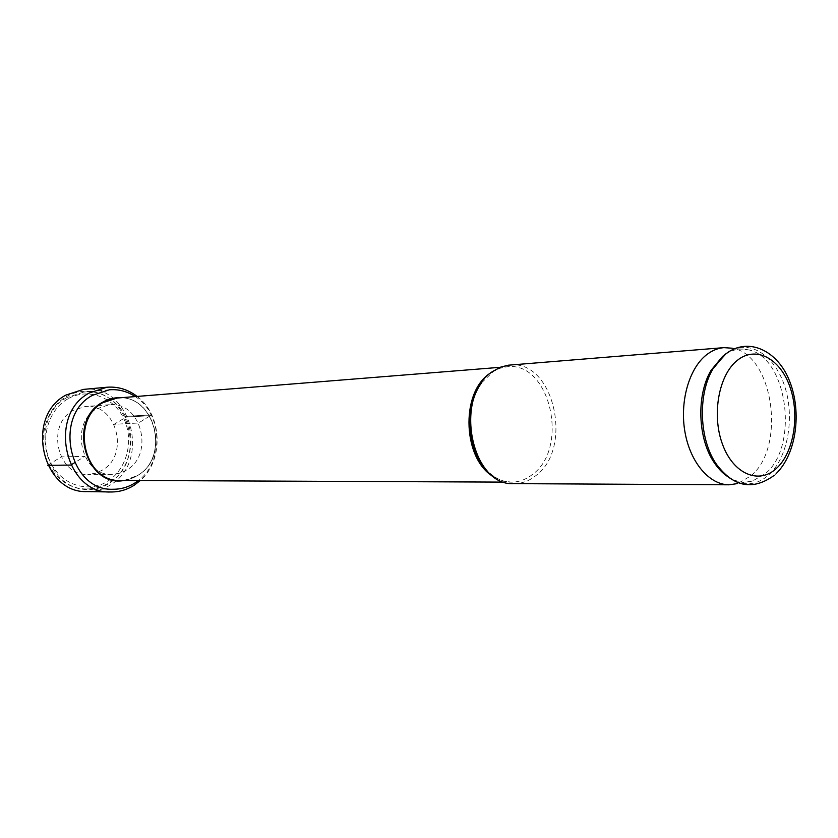 <?xml version="1.0" encoding="UTF-8"?>
<svg xmlns="http://www.w3.org/2000/svg" width="838" height="838" viewBox="0 0 838 838"><rect width="100%" height="100%" fill="white"/><g stroke="black" fill="none" stroke-linecap="round" stroke-linejoin="round"><path stroke-width="0.63" stroke-dasharray="4.19 3.14" d="M67.459 399.098C47.515 410.589 39.533 440.998 50.929 463.142C62.033 485.453 89.006 493.467 107.997 481.043C127.156 468.945 134.29 439.929 123.689 418.382C113.36 396.678 87.236 387.271 67.459 399.098M67.155 397.474C27.958 417.774 44.582 491.047 87.435 488.9C95.249 488.942 102.529 486.836 109.254 482.583C148.64 460.031 128.35 386.088 83.769 392.079L67.155 397.474M135.232 396.584C162.53 413.48 164.353 461.602 138.406 480.52M509.64 365.064C553.908 359.135 574.103 448.749 535.398 475.974C528.883 481.054 521.791 483.61 514.123 483.641M747.768 349.729C787.175 356.045 799.641 445.889 765.44 473.554L752.734 480.918L737.597 483.568L750.817 475.942C786.4 447.366 773.474 354.809 732.475 348.231L747.768 349.729C738.99 347.875 730.652 350.022 722.765 356.192M752.734 480.918C745.045 483.191 737.398 482.185 729.793 477.922M137.118 396.437C162.342 414.999 164.049 460.104 140.302 480.52M111.925 474.35C81.265 476.309 68.999 423.536 96.915 408.724L109.286 404.733C140.805 400.878 154.873 453.924 126.884 469.888L119.677 473.208L111.925 474.35L87.812 474.392L95.448 473.281L102.561 470.045C130.152 454.468 116.293 402.722 85.235 406.514L73.053 410.411C45.545 424.876 57.602 476.298 87.812 474.392M66.265 396.688C87.204 384.202 114.827 394.195 125.721 417.135C136.908 439.898 129.387 470.547 109.15 483.369C89.09 496.536 60.525 488.104 48.751 464.472C36.673 441.039 45.158 408.829 66.265 396.688M83.35 389.408C130.466 382.966 151.992 461.036 110.396 484.909C103.263 489.434 95.532 491.665 87.215 491.592M125.721 417.135L150.358 415.658L151.709 414.82L127.554 416.287L125.721 417.135L127.554 416.287L151.709 414.82L138.532 423.001L114.052 424.311L127.554 416.287L151.709 414.82L138.532 423.001L114.052 424.311L127.554 416.287L151.709 414.82L150.358 415.658L125.721 417.135L127.554 416.287L151.709 414.82L150.358 415.658L125.721 417.135M47.808 465.341L61.111 456.878L84.816 456.375L74.582 462.733M124.181 480.457L137.841 475.376C169.077 457.349 156.507 398.04 121.049 397.725M117.163 398.029C154.422 393.284 171.203 456.102 138.197 475.115C132.666 478.645 126.695 480.415 120.284 480.436C126.632 480.415 132.551 478.655 138.029 475.156C170.942 456.207 154.119 393.2 117.163 398.029M491.518 372.281L499.113 368.469L507.095 366.761C550.21 361.01 569.871 448.236 532.14 474.696C525.803 479.619 518.9 482.101 511.463 482.143L503.376 481.033L495.52 477.807M735.46 481.222C747.328 486.061 758.4 483.987 768.676 475.01C787.437 458.197 794.717 419.241 785.311 388.245C776.135 357.103 751.529 339.442 730.516 350.734M109.349 389.796L83.769 392.079M113.109 489.245L87.435 488.9M484.898 468.128C492.849 477.325 501.711 481.997 511.463 482.143L504.528 482.112M481.661 382.736L493.509 371.349L500.171 368.186L507.095 366.761L500.181 367.306M776.135 473.638L774.302 475.314M109.286 404.733L85.235 406.514"/><path stroke-width="1.26" d="M138.406 480.52L135.274 482.751C128.444 487.119 121.06 489.287 113.109 489.245C69.575 491.466 52.626 416.14 92.473 395.316L109.349 389.796C118.608 389.073 127.24 391.336 135.232 396.584M492.618 371.475L500.883 367.034L508.373 365.19L723.885 347.644C717.737 348.168 711.912 350.577 706.424 354.883C688.972 368.563 679.545 401.873 684.992 432.209C690.323 462.586 709.482 484.856 729.081 484.804L514.123 483.641C471.04 486.878 453.138 395.986 492.618 371.475M732.475 348.231L723.885 347.644M737.597 483.568L729.081 484.804M729.793 477.922C724.105 474.622 719.014 469.678 714.521 463.079C697.782 439.311 696.116 395.368 711.022 370.406L722.765 356.192M137.118 396.437C128.005 389.45 117.917 386.381 106.866 387.24L89.226 393.022C47.232 414.883 64.976 494.211 110.826 491.979C119.268 492.053 127.104 489.769 134.342 485.118L140.302 480.52M110.826 491.979L87.215 491.592C42.026 493.75 24.595 416.423 65.961 395.065L83.35 389.408L106.866 387.24M74.582 462.733L70.821 465.069L47.808 465.341M121.049 397.725C114.418 397.38 108.144 398.961 102.236 402.46C66.904 421.2 86.115 488.009 124.181 480.457M504.528 482.112L120.284 480.436C84.198 482.562 69.91 420.11 102.833 402.69L117.163 398.029L500.181 367.306M495.52 477.807C462.806 462.063 459.423 392.456 490.45 373.015L491.518 372.281M730.516 350.734L724.912 354.453L712.845 369.055C697.551 394.698 699.259 439.877 716.448 464.294C730.055 482.269 748.564 493.854 774.302 475.314M735.46 481.222C728.316 478.027 721.979 472.391 716.448 464.294L714.521 463.079M776.271 468.557C758.83 484.71 733.397 474.099 722.586 444.528C711.493 415.177 718.648 375.089 737.231 360.434C755.656 345.329 780.073 358.329 789.92 386.831C800.028 415.124 793.879 452.834 776.271 468.557M484.898 468.128C466.598 447.576 464.964 404.618 481.661 382.736M711.022 370.406L725.865 353.866C748.292 336.352 778.209 350.693 789.825 381.74C801.893 412.526 796.278 454.06 776.135 473.638"/></g></svg>
